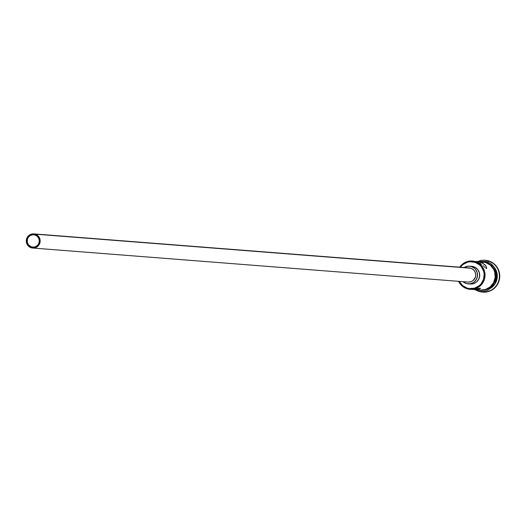 <?xml version="1.0" encoding="UTF-8"?>
<svg xmlns="http://www.w3.org/2000/svg" width="526" height="526" viewBox="0 0 526 526"><rect width="100%" height="100%" fill="white"/><g stroke="black" fill="none" stroke-linecap="round" stroke-linejoin="round"><path stroke-width="0.79" d="M466.95 288.735L467.009 288.044A13.485 13.196 94.5 0 1 459.257 281.377L462.499 285.526L467.009 288.044L469.54 288.583L474.676 288.116L479.245 285.677L481.093 283.823L483.578 279.201L484.144 273.974L483.67 271.377L481.297 266.715L479.488 264.828L474.978 262.303L475.333 261.639A14.195 13.893 -85.5 0 0 459.698 267.175A14.195 13.893 94.5 0 1 475.333 261.639L472.894 261.1L475.333 261.639A14.195 13.893 94.5 0 1 470.034 289.339A14.195 13.893 94.5 0 1 458.593 281.325A14.195 13.893 -85.5 0 0 484.387 279.424A14.195 13.893 -85.5 0 0 475.333 261.639L474.978 262.303L469.863 261.744L467.318 262.237L462.748 264.677L460.362 267.228A13.485 13.196 94.5 0 1 483.578 279.201A13.485 13.196 94.5 0 1 467.009 288.044L466.95 288.735M31.389 246.878L34.111 247.089L31.389 246.878L28.476 244.846L27.385 242.703L27.424 239.1L28.568 236.97L30.423 235.451L32.697 234.767L35.058 235.023A6.213 6.075 94.5 0 1 32.737 247.141A6.213 6.075 94.5 0 1 27.253 239.777A6.213 6.075 94.5 0 1 35.058 235.023L37.136 236.187L38.615 238.074L39.279 240.395L39.016 242.808L37.872 244.932L36.024 246.451L33.743 247.135L31.389 246.878M468.206 267.938L470.901 268.234A7.101 6.943 -85.5 0 0 469.356 267.931L33.776 233.873A7.101 6.943 94.5 0 1 35.321 234.175L470.901 268.234L473.275 269.555L474.971 271.712L475.728 274.368L475.432 277.123L473.15 280.529L470.744 281.811L468.041 282.061M32.665 248.029L468.252 282.081A7.101 6.943 -85.5 0 0 470.901 268.234L35.321 234.175A7.101 6.943 94.5 0 1 32.665 248.029A7.101 6.943 94.5 0 1 26.405 239.613A7.101 6.943 94.5 0 1 33.776 233.873M471.947 266.353L473.617 266.708A8.87 8.679 -85.5 0 0 471.684 266.327L469.494 266.156A8.87 8.679 94.5 0 1 471.428 266.537L475.182 267.386L477.772 269.608L479.337 272.672L479.627 276.124L478.601 279.424L476.425 282.081L473.413 283.685L470.04 283.994M466.187 283.475A8.87 8.679 94.5 0 1 463.058 281.673L466.187 283.475L469.554 283.843L472.808 282.863L474.235 281.91L476.411 279.253L477.437 275.953L477.148 272.501L475.583 269.437L474.393 268.194L471.428 266.537A8.87 8.679 94.5 0 1 468.114 283.849A8.87 8.679 94.5 0 1 466.187 283.475M468.114 283.849L470.303 284.02A8.87 8.679 -85.5 0 0 473.617 266.708L468.061 266.169L464.162 267.524A8.87 8.679 94.5 0 1 469.494 266.156M478.298 262.448L480.041 263.388L478.298 262.448M481.612 264.453L480.041 263.388L481.612 264.453M483.598 266.11L482.986 265.564L483.598 266.11M485.123 267.563L484.157 266.636L485.123 267.563M486.432 268.51L485.892 268.24L486.432 268.51M486.695 267.695L484.933 264.716L480.475 262.04L485.551 262.441L474.676 261.429L480.475 262.04L480.06 263.394L480.475 262.04L482.237 262.763L485.814 265.788L486.701 268.306M476.398 289.083L480.337 288.182L479.508 289.063L477.2 289.695L473.315 289.471L480.251 290.142A14.195 13.893 -85.5 0 0 485.551 262.441A14.195 13.893 -85.5 0 0 482.46 261.83L477.279 261.429M470.034 289.339L473.867 289.438L480.337 288.182L478.496 289.438L475.655 289.767M485.334 260.278L488.845 260.962L487.839 262.139L488.483 260.935A15.971 15.629 94.5 0 1 499.102 279.188A15.971 15.629 94.5 0 1 482.52 292.094A15.971 15.629 94.5 0 1 479.048 291.417L479.081 291.062L479.048 291.417A15.971 15.629 94.5 0 1 476.766 290.477A15.971 15.629 -85.5 0 0 479.048 291.417A15.971 15.629 -85.5 0 0 498.661 280.943A15.971 15.629 -85.5 0 0 488.483 260.935A15.971 15.629 -85.5 0 0 479.074 260.955A15.971 15.629 94.5 0 1 485.005 260.252A15.971 15.629 94.5 0 1 488.483 260.935L488.845 260.962A15.971 15.629 -85.5 0 0 485.373 260.278A15.971 15.629 -85.5 0 0 485.189 260.265M480.146 261.672L485.603 262.27L486.057 261.442L485.965 262.296L486.057 261.442L485.603 262.27A14.373 14.064 94.5 0 1 480.573 290.339M477.108 289.708L477.023 290.562L477.503 289.642M474.958 289.727L477.023 290.562L477.141 289.609M478.417 289.997A14.373 14.064 -85.5 0 0 495.268 279.825A14.373 14.064 -85.5 0 0 485.965 262.296L488.503 263.401M482.704 292.108A15.971 15.629 -85.5 0 0 482.881 292.127A15.971 15.629 -85.5 0 0 499.47 279.214A15.971 15.629 -85.5 0 0 488.845 260.962L494.19 263.947L498.004 268.799L499.7 274.776L499.029 280.969L496.09 286.44L491.33 290.352L485.472 292.108L482.408 292.081M489.601 288.827A14.195 13.893 -85.5 0 0 491.494 264.585A14.195 13.893 94.5 0 1 489.601 288.827M495.933 271.824A14.195 13.893 94.5 0 1 495.111 282.363A14.195 13.893 -85.5 0 0 495.933 271.824M482.927 290.332L488.2 288.748L492.487 285.23M494.045 282.903L495.702 277.55M495.735 274.73L494.203 269.351L490.778 264.986M485.603 262.27L490.41 264.953L493.842 269.319L495.367 274.704L494.769 280.279L492.119 285.197L487.839 288.721L482.566 290.299L478.049 289.971M479.824 290.102L485.228 289.602L490.041 287.038L493.526 282.784L495.163 277.498L494.696 271.981L493.684 269.404L490.298 265.091L485.551 262.441L480.159 261.849M480.501 288.333L480.199 288.662M471.967 289.478L475.655 289.215M31.126 247.726L33.815 248.022L36.419 247.24L38.536 245.504L39.844 243.071L40.14 240.316L39.384 237.66L37.694 235.503L35.321 234.175L32.625 233.879L30.021 234.662L27.904 236.404L26.596 238.83L26.3 241.585L27.056 244.242L28.752 246.398L31.126 247.726M473.485 261.133L472.249 261.034M485.373 260.278L485.005 260.252M477.023 290.562C495.124 297.361 504.723 266.399 486.057 261.442L477.174 261.422M482.881 292.127L482.52 292.094"/></g></svg>
